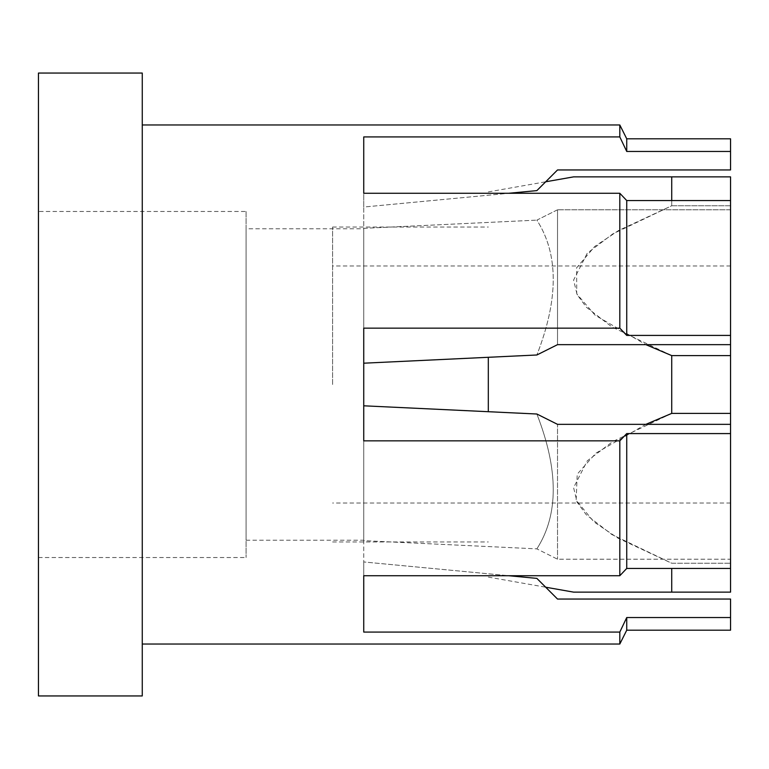 <?xml version="1.0" encoding="UTF-8"?>
<svg xmlns="http://www.w3.org/2000/svg" width="769" height="769" viewBox="0 0 769 769"><rect width="100%" height="100%" fill="white"/><g stroke="black" fill="none" stroke-linecap="round" stroke-linejoin="round"><path stroke-width="0.58" stroke-dasharray="3.85 2.88" d="M488.315 411.723L488.315 357.277M671.721 200.555L671.721 205.765L730.55 205.765L730.55 344.656L730.55 209.793L557.525 209.793L730.55 209.793L730.55 200.555L730.55 205.765L671.721 205.765L612.797 233.901L587.228 253.241L573.597 280.051L577.115 294.604L586.324 307.196L611.893 326.921L671.721 355.605L671.721 413.395L730.55 413.395L730.55 176.87L573.597 176.87L671.721 176.87L671.721 205.765L618.632 230.479L594.716 246.474L576.577 267.872L576.788 293.95L595.148 315.242L645.893 344.656M332.593 384.5L332.593 227.047L332.593 384.5M730.55 384.5L730.55 265.978L730.55 384.5M671.721 568.445L671.721 592.13L730.55 592.13L730.55 559.207L557.525 559.207L536.858 548.874L363.737 540.655L363.737 575.721L363.737 540.655L536.858 548.874L557.525 559.207L730.55 559.207L730.55 424.344L730.55 563.235L730.55 413.395M671.721 413.395L612.797 441.531L587.228 460.871L573.597 487.681L577.115 502.234L586.324 514.826L611.893 534.551L671.721 563.235L730.55 563.235L671.721 563.235L617.882 538.098L593.841 521.805L576.154 500.167L577.231 474.165L595.898 453.152L645.893 424.344M730.55 355.605L671.721 355.605M38.45 211.475L38.45 557.525L38.45 211.475L246.08 211.475L246.08 557.525L246.08 211.475M38.45 557.525L246.08 557.525M246.08 228.778L246.08 540.223L246.08 228.778L363.737 228.778L363.737 540.223L363.737 228.778M246.08 540.223L363.737 540.223M363.737 405.801L363.737 540.655L363.737 405.801L363.737 440.858L363.737 405.801L536.858 414.01C558.707 469.888 558.707 514.846 536.858 548.874C558.707 514.846 558.707 469.888 536.858 414.01L557.525 424.344L557.525 559.207L557.525 424.344L730.55 424.344L730.55 433.581L626.735 433.581L619.814 440.858L363.737 440.858L363.737 328.142L363.737 363.199L363.737 328.142L619.814 328.142L619.814 193.279L363.737 193.279L363.737 136.92L363.737 207.044L536.858 190.616L557.525 169.949L730.55 169.949L730.55 151.464L626.735 151.464L619.814 136.92L363.737 136.92L363.737 207.044L508.645 193.279M142.265 695.945L142.265 73.055M619.814 124.963L619.814 136.92M38.45 73.055L38.45 695.945M363.737 363.199L363.737 228.345L363.737 363.199L536.858 354.99L557.525 344.656L730.55 344.656L730.55 335.419L626.735 335.419L619.814 328.142M557.525 209.793L557.525 344.656L557.525 209.793L536.858 220.126C558.707 254.154 558.707 299.112 536.858 354.99C558.707 299.112 558.707 254.154 536.858 220.126L557.525 209.793M730.55 335.419L730.55 344.656M626.735 138.805L626.735 151.464M730.55 138.805L730.55 151.464M363.737 228.345L536.858 220.126L363.737 228.345L363.737 193.279L363.737 228.345M626.735 433.581L626.735 568.445L619.814 575.721L363.737 575.721L363.737 632.08L363.737 561.956L363.737 632.08L619.814 632.08L626.735 617.536L730.55 617.536L730.55 599.051L557.525 599.051L536.858 578.384L363.737 561.956L508.636 575.721M730.55 617.536L730.55 630.196M619.814 632.08L619.814 644.038M626.735 617.536L626.735 630.196M730.55 424.344L730.55 568.445L626.735 568.445M619.814 440.858L619.814 575.721M730.55 433.581L730.55 568.445M142.265 384.5L142.265 644.038L142.265 384.5M730.55 200.555L626.735 200.555L626.735 335.419M626.735 200.555L619.814 193.279M363.737 207.044C363.737 185.406 363.737 185.406 363.737 207.044M363.737 561.956C363.737 583.594 363.737 583.594 363.737 561.956M488.315 191.904L545.682 181.792M332.593 227.047L488.315 227.047M730.55 503.022L332.593 503.022M730.55 265.978L332.593 265.978M332.593 541.953L488.315 541.953M488.315 577.096L545.682 587.208"/><path stroke-width="1.15" d="M488.315 357.277L488.315 411.723M730.55 413.395L671.721 413.395L671.721 355.605L730.55 355.605L730.55 424.344L557.525 424.344L536.858 414.01L363.737 405.801M645.893 344.656L671.721 355.605M671.721 200.555L671.721 176.87L573.597 176.87L730.55 176.87L730.55 355.605M671.721 568.445L671.721 592.13L573.597 592.13L730.55 592.13L730.55 424.344M671.721 413.395L645.893 424.344M508.645 193.279L536.858 190.616L557.525 169.949L730.55 169.949L730.55 151.464L626.735 151.464L619.814 136.92L363.737 136.92L363.737 193.279L619.814 193.279L619.814 328.142L363.737 328.142L363.737 440.858L619.814 440.858L626.735 433.581L730.55 433.581M619.814 136.92L619.814 124.963L142.265 124.963M142.265 73.055L142.265 695.945L38.45 695.945L38.45 73.055L142.265 73.055M626.735 151.464L626.735 138.805L619.814 124.963M730.55 151.464L730.55 138.805L626.735 138.805M730.55 344.656L557.525 344.656L536.858 354.99L363.737 363.199M619.814 193.279L626.735 200.555L730.55 200.555M619.814 328.142L626.735 335.419L626.735 200.555M626.735 335.419L730.55 335.419M619.814 632.08L626.735 617.536L730.55 617.536L730.55 630.196L626.735 630.196L619.814 644.038L619.814 632.08L363.737 632.08L363.737 575.721L619.814 575.721L619.814 440.858M619.814 575.721L626.735 568.445L626.735 433.581M626.735 568.445L730.55 568.445M730.55 617.536L730.55 599.051L557.525 599.051L536.858 578.384L508.636 575.721M626.735 630.196L626.735 617.536M545.682 181.792L573.597 176.87M545.682 587.208L573.597 592.13M619.814 644.038L142.265 644.038"/></g></svg>

